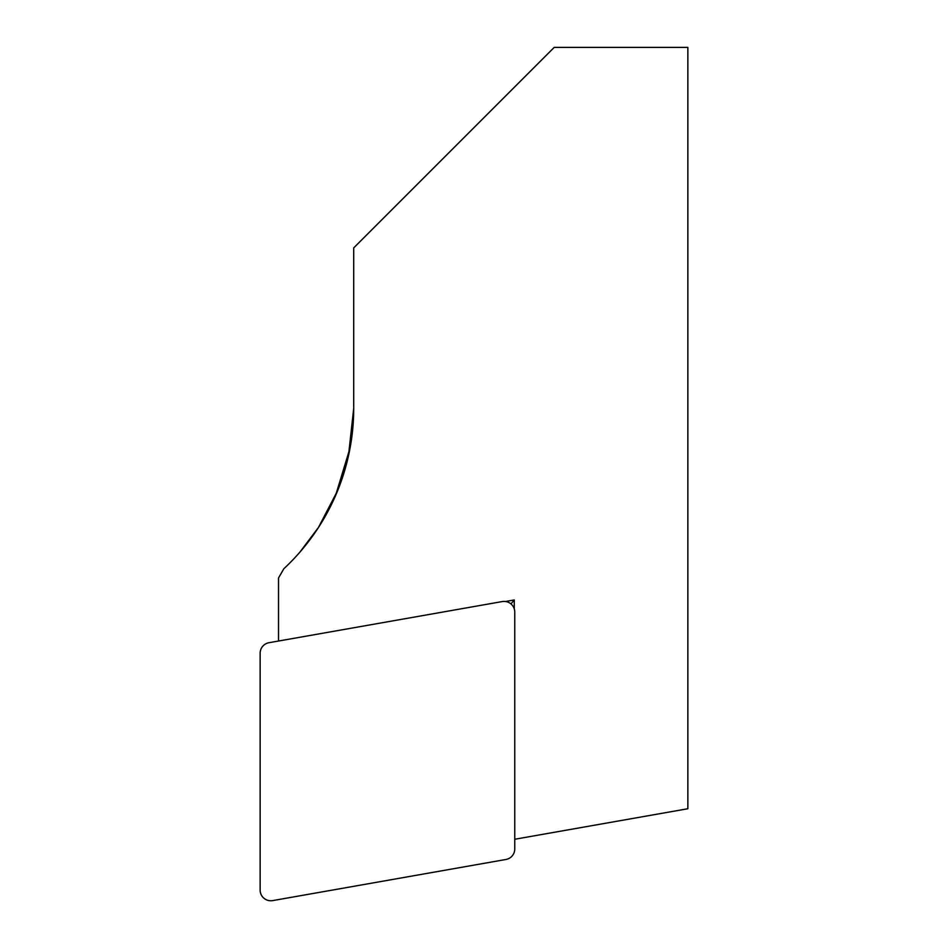 <?xml version="1.0" encoding="UTF-8"?>
<svg xmlns="http://www.w3.org/2000/svg" width="948" height="948" viewBox="0 0 948 948"><rect width="100%" height="100%" fill="white"/><g stroke="black" fill="none" stroke-linecap="round" stroke-linejoin="round"><path stroke-width="1.42" d="M514.764 839.253L687.857 808.739L687.857 47.4L554.201 47.4L353.711 247.89L353.711 408.28L348.971 451.497L336.386 492.984L318.504 527.408L299.947 552.08M299.829 552.21L318.433 527.503L336.315 493.138L348.935 451.604L353.711 408.28A219.201 219.201 0 0 1 283.867 568.717L278.522 577.972L278.522 641.026M505.462 601.506L514.278 599.954L514.278 608.9M514.278 599.954L510.948 603.923M272.692 900.6A10.689 10.689 0 0 1 260.143 890.065L260.143 653.243A10.689 10.689 0 0 1 268.983 642.708L502.215 601.577A10.689 10.689 0 0 1 514.764 612.112L514.764 848.946A10.689 10.689 0 0 1 505.936 859.481L272.692 900.6"/></g></svg>
